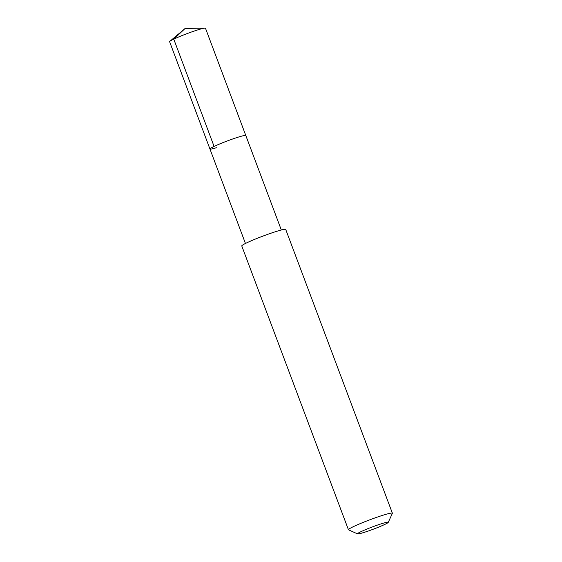<?xml version="1.0" encoding="UTF-8"?>
<svg xmlns="http://www.w3.org/2000/svg" width="562" height="562" viewBox="0 0 562 562"><rect width="100%" height="100%" fill="white"/><g stroke="black" fill="none" stroke-linecap="round" stroke-linejoin="round"><path stroke-width="0.84" d="M281.316 229.991L205.481 28.233A19.157 1.433 159.4 0 0 204.99 28.1A19.157 1.433 159.4 0 0 199.025 29.505A19.157 1.433 159.4 0 0 169.9 41.293A19.157 1.433 159.4 0 0 169.612 41.714L209.942 149A19.157 1.433 -20.6 0 1 220.037 143.809A19.157 1.433 -20.6 0 1 239.356 136.798A19.157 1.433 -20.6 0 1 245.805 135.519A19.157 1.433 159.4 0 0 239.356 136.798A19.157 1.433 159.4 0 0 220.037 143.809A19.157 1.433 159.4 0 0 209.942 149A19.157 1.433 -20.6 0 0 216.391 147.729M392.388 513.211L285.714 229.422A23.478 1.763 159.4 0 0 277.811 230.982A23.478 1.763 159.4 0 0 254.129 239.581A23.478 1.763 159.4 0 0 241.765 245.938L348.433 529.734A23.478 1.763 -20.6 0 1 360.804 523.37A23.478 1.763 -20.6 0 1 384.478 514.771A23.478 1.763 -20.6 0 1 392.388 513.211A23.478 1.763 -20.6 0 1 392.367 513.359L388.251 522.365A16.431 1.229 -20.6 0 1 379.083 526.938A16.431 1.229 -20.6 0 1 363.031 532.734A16.431 1.229 -20.6 0 1 357.572 533.9A16.431 1.229 -20.6 0 1 365.637 529.594A16.431 1.229 -20.6 0 1 382.729 523.355A16.431 1.229 -20.6 0 1 388.251 522.365M357.572 533.9L348.545 529.833A23.478 1.763 -20.6 0 1 348.433 529.734M169.9 41.293L185.102 28.465L173.763 39.136L214.087 146.429M185.102 28.465L204.99 28.1M245.446 243.472L209.942 149"/></g></svg>
